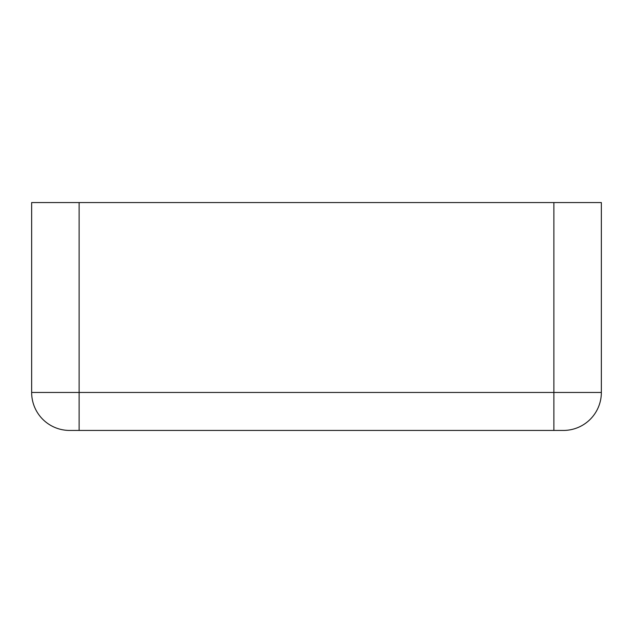 <?xml version="1.0" encoding="UTF-8"?>
<svg xmlns="http://www.w3.org/2000/svg" width="633" height="633" viewBox="0 0 633 633"><rect width="100%" height="100%" fill="white"/><g stroke="black" fill="none" stroke-linecap="round" stroke-linejoin="round"><path stroke-width="0.95" d="M439.935 430.44L193.065 430.44M69.63 430.44A37.98 37.98 0 0 1 31.65 392.46L31.65 202.56L601.35 202.56L601.35 392.46A37.98 37.98 0 0 1 563.37 430.44L69.63 430.44L79.125 430.44L79.125 202.56M601.35 392.46A37.98 37.98 0 0 1 563.37 430.44A37.98 37.98 0 0 0 601.35 392.46L31.65 392.46M553.875 202.56L553.875 430.44"/></g></svg>
